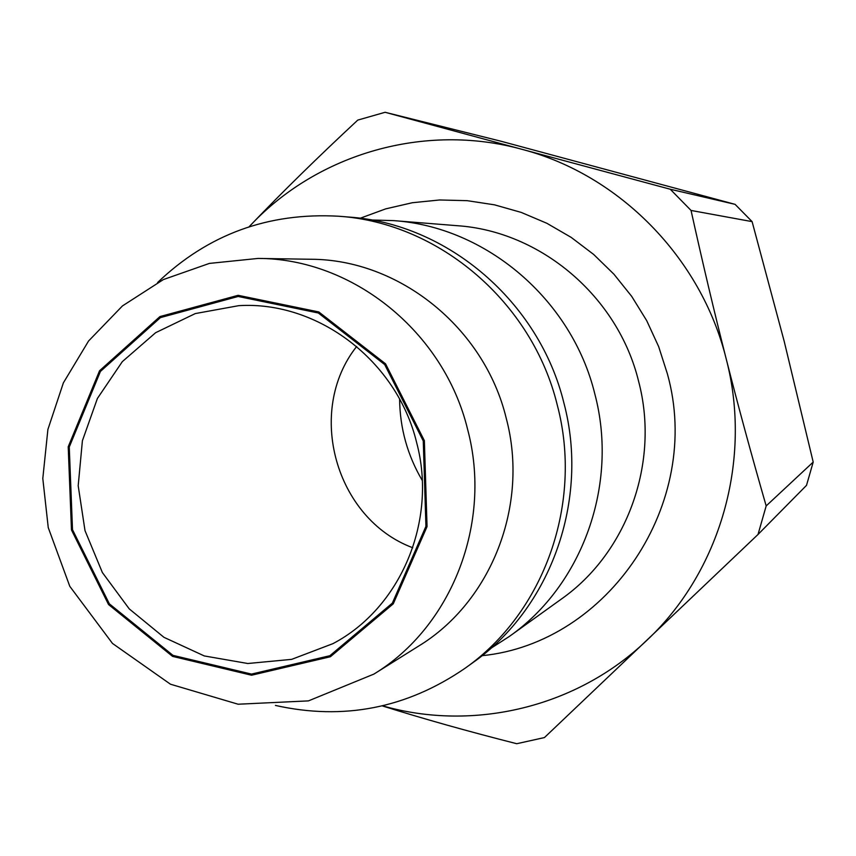 <?xml version="1.0" encoding="UTF-8"?>
<svg xmlns="http://www.w3.org/2000/svg" width="856" height="856" viewBox="0 0 856 856"><rect width="100%" height="100%" fill="white"/><g stroke="black" fill="none" stroke-linecap="round" stroke-linejoin="round"><path stroke-width="1.28" d="M399.602 399.164C399.945 428.268 407.499 455.36 422.254 480.451M382.29 705.9C422.971 718.687 467.783 731.292 516.746 743.714L544.448 737.562L758.02 534.465L806.513 485.352L813.2 462.08L766.173 505.928C751.45 454.836 738.129 405.84 726.22 358.964C701.278 257.891 619.305 174.742 521.967 149.319L385.104 112.286L500.824 141.186L735.09 204.349L670.237 189.23L521.967 149.319C424.801 122.526 318.186 153.631 250.969 224.807L249.085 226.776L250.969 224.807C282.469 191.894 318.079 156.99 357.776 120.097L385.104 112.286M382.589 705.836C473.422 731.891 576.933 707.463 646.933 640.235C720.249 571.648 752.574 459.672 726.22 358.964C714.289 312.087 702.573 262.578 691.049 210.448L670.237 189.23M758.02 534.465L766.173 505.928M691.049 210.448L752.103 221.629L735.09 204.349M752.103 221.629L784.224 341.416L813.2 462.08M423.26 440.926L384.686 364.56L318.357 313.007L238.161 296.465L160.457 317.597L100.419 371.44L69.261 447.025L72.503 529.704L109.365 603.844L172.987 655.375L251.514 674.089L329.86 655.717L392.358 603.116L425.935 526.344L423.26 440.926M416.626 442.531C437.662 520.844 400.629 608.167 332.909 643.659L291.639 659.366L247.801 663.507L204.306 655.942L163.935 637.313L129.245 608.884L102.378 572.546L85.001 530.613L78.196 485.737L82.401 440.744L97.391 398.479L122.312 361.649L155.631 332.695L195.286 313.574L238.738 305.667C317.811 300.734 397.024 360.825 416.626 442.531M356.674 346.466C305.41 411.137 335.434 518.907 412.763 547.754M373.901 674.089L418.466 646.184C491.323 601.961 529.404 505.094 506.238 418.274C484.357 327.634 399.099 259.315 310.664 259.261L258.084 258.426L209.378 263.413L163.378 279.57L122.44 305.934L88.575 340.998L63.365 382.889L47.893 429.487L42.8 478.504L48.246 527.606L69.796 586.328L112.478 643.434L170.472 684.212L238.096 704.221L308.449 700.882L373.901 674.089C451.797 626.827 492.542 522.781 467.622 429.412C444.082 331.925 352.629 258.459 258.084 258.426M490.67 648.452L509.352 636.436C582.465 585.194 618.802 484.4 594.856 394.081C571.947 299.686 486.101 226.765 393.493 220.613L371.29 219.981M275.418 705.43C343.491 720.613 406.632 708.276 464.84 668.418L472.726 662.758C550.793 608.06 589.634 500.022 563.933 403.101C539.334 301.804 447.41 223.577 348.531 217.028L338.858 216.247C268.431 212.245 208.008 234.33 157.59 282.523M464.84 668.418C543.977 612.982 583.353 503.382 557.277 405.049C532.314 302.254 439.075 222.892 338.858 216.247M424.362 440.647L427.048 526.59L393.257 603.833L330.384 656.745L251.557 675.223L172.559 656.381L108.552 604.55L71.476 529.96L68.213 446.789L99.553 370.755L159.944 316.581L238.129 295.32L318.807 311.948L385.542 363.811L424.362 440.647M482.056 655.685C608.381 643.156 703.504 503.039 667.402 373.879L658.671 346.637L646.719 320.679L631.728 296.411L613.945 274.22L593.657 254.446L571.187 237.39L546.909 223.309L521.208 212.406L494.49 204.83L467.162 200.668L439.652 199.972L412.378 202.722L385.756 208.853L360.173 218.248M393.493 220.613L457.232 225.695C540.874 231.281 618.064 296.69 638.608 381.327C660.062 462.304 627.309 552.826 561.279 599.125L509.352 636.436"/></g></svg>
